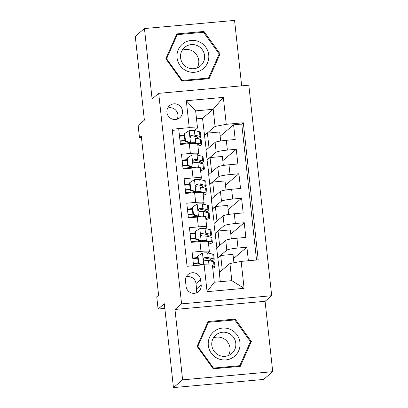 <?xml version="1.0" encoding="UTF-8"?>
<svg xmlns="http://www.w3.org/2000/svg" width="408" height="408" viewBox="0 0 408 408"><rect width="100%" height="100%" fill="white"/><g stroke="black" fill="none" stroke-linecap="round" stroke-linejoin="round"><path stroke-width="0.61" d="M166.923 112.379A7.925 7.777 49.8 0 0 179.836 117.728A7.925 7.777 49.8 0 0 177.587 104.412A7.925 7.777 49.8 0 0 166.923 112.379M177.143 119.197A7.925 7.777 49.8 0 0 167.698 108.033M241.674 85.838L234.564 20.4L144.452 28.56L135.272 36.322L144.381 120.161L138.139 125.44L139.47 137.68L141.454 137.501M271.692 295.713L248.819 85.19L158.702 93.345L181.575 303.868L271.692 295.713L265.083 301.303L174.966 309.458L182.611 379.838L272.728 371.678L265.083 301.303M272.728 371.678L263.548 379.44L173.436 387.6L164.327 303.756L158.085 309.035L164.832 308.428M182.611 379.838L173.436 387.6M172.319 130.361L178.811 129.769L180.402 144.458L189.297 143.657L190.358 153.444A9.909 1.091 -6.2 0 1 198.742 153.617A9.909 1.091 -6.2 0 1 198.63 153.806L197.151 155.055M190.358 153.444L181.468 154.249L183.065 168.938L191.954 168.132L193.02 177.924A9.909 1.091 -6.2 0 1 201.399 178.097A9.909 1.091 -6.2 0 1 201.292 178.286L199.813 179.535M193.02 177.924L184.125 178.73L185.722 193.417L194.611 192.612L195.677 202.404A9.909 1.091 -6.2 0 1 204.061 202.577A9.909 1.091 -6.2 0 1 203.949 202.766L202.47 204.015M195.677 202.404L186.787 203.209L188.384 217.898L197.273 217.092L198.334 226.884A9.909 1.091 -6.2 0 1 206.718 227.057A9.909 1.091 -6.2 0 1 206.611 227.246L205.132 228.495M198.334 226.884L189.445 227.69L191.041 242.377L199.93 241.572A9.909 1.091 -6.2 0 1 208.315 241.745L209.381 251.537A9.909 1.091 -6.2 0 1 209.268 251.726L207.789 252.975M248.375 260.743L246.906 247.207L233.453 258.585M219.519 272.335L216.638 248.044L225.741 240.343A9.909 1.091 -6.2 0 1 236.951 238.221L245.84 237.415L244.244 222.727L230.795 234.105M216.862 247.855L213.976 223.564L223.084 215.868A9.909 1.091 173.8 0 1 234.294 213.741L243.183 212.935L241.587 198.247L228.138 209.625M214.205 223.375L211.319 199.089L220.422 191.388A9.909 1.091 173.8 0 1 231.632 189.261L240.521 188.455L238.93 173.767L225.476 185.145M211.543 198.895L208.661 174.609L217.765 166.908A9.909 1.091 173.8 0 1 228.975 164.781L237.864 163.98L236.268 149.292L222.819 160.665M158.085 309.035L156.754 296.8L158.59 295.244L141.306 136.129L139.47 137.68M201.175 285.039L200.588 279.653A7.681 7.533 49.8 0 0 188.078 274.472A7.681 7.533 49.8 0 0 185.487 281.02L186.074 286.406A7.681 7.533 49.8 0 0 198.584 291.587A7.681 7.533 49.8 0 0 201.175 285.039L196.585 288.92L195.998 283.535A7.681 7.533 49.8 0 0 186.196 276.899M197.513 128.025L189.241 127.663L172.191 129.208L187.083 266.291L204.133 264.746L212.405 265.108L214.266 282.244L231.805 280.658L229.944 263.522L241.154 261.395L258.203 259.855L243.311 122.767L226.261 124.312L215.052 126.434L213.19 109.298L195.651 110.889L197.513 128.025L194.494 130.575M189.241 127.663L186.313 100.735L223.334 97.385L226.261 124.312M241.154 261.395L244.081 288.323L207.06 291.674L204.133 264.746M208.886 174.415L207.065 159.921L216.169 152.22A9.909 1.091 -6.2 0 1 227.378 150.093L236.268 149.292M207.065 159.921L205.999 150.129L215.103 142.428L216.169 152.22M209.722 184.401L218.826 176.7A9.909 1.091 -6.2 0 1 230.036 174.573L238.93 173.767M212.384 208.881L221.488 201.18A9.909 1.091 -6.2 0 1 232.698 199.053L241.587 198.247M215.041 233.356L224.145 225.655A9.909 1.091 -6.2 0 1 235.355 223.533L244.244 222.727M217.699 257.836L226.807 250.135A9.909 1.091 -6.2 0 1 238.017 248.013L246.906 247.207M256.535 260.003L241.771 124.073L233.611 124.812L220.157 136.185M215.103 142.428A9.909 1.091 173.8 0 1 226.312 140.301L235.207 139.5L233.611 124.812M193.576 265.705L192.107 252.169L200.996 251.364A9.909 1.091 -6.2 0 1 209.381 251.537M220.294 281.699L219.295 272.524L229.944 263.522M174.966 309.458L181.575 303.868M144.452 28.56L152.097 98.935L158.702 93.345M206.224 149.935L202.541 118.305L213.19 109.298L223.334 97.385M202.541 118.305L196.518 118.85M204.403 135.441L215.052 126.434M197.64 257.576L192.739 258.019M233.911 262.767L232.999 254.373L220.697 255.484L217.943 257.815M222.273 270.004L220.697 255.484M194.983 233.096L190.082 233.539M231.316 238.915L230.336 229.893L218.04 231.005L215.286 233.335M219.616 245.524L218.04 231.005M216.954 221.044L215.378 206.53L212.624 208.855M228.659 214.435L227.679 205.413L215.378 206.53M206.718 227.057L205.657 217.265A9.909 1.091 173.8 0 0 197.273 217.092M192.321 208.615L187.42 209.059M214.297 196.569L212.721 182.05L209.967 184.375M226.001 189.955L225.017 180.933L212.721 182.05M204.061 202.577L202.995 192.785A9.909 1.091 173.8 0 0 194.611 192.612M189.664 184.136L184.763 184.579M211.64 172.089L210.059 157.57L207.305 159.895M223.339 165.48L222.36 156.458L210.059 157.57M201.399 178.097L200.338 168.305A9.909 1.091 173.8 0 0 191.954 168.132M187.007 159.656L182.106 160.099M208.978 147.609L207.402 133.09L204.648 135.42M220.682 141L219.703 131.978L207.402 133.09M241.771 124.073L243.311 122.767M198.742 153.617L197.676 143.825A9.909 1.091 173.8 0 0 189.297 143.657M184.345 135.175L179.444 135.619M214.266 282.244L207.06 291.674M231.805 280.658L244.081 288.323M186.313 100.735L195.651 110.889M195.876 293.041A7.681 7.533 49.8 0 0 196.585 288.92M251.354 341.481L235.217 319.087L208.075 321.54L197.074 346.392L213.211 368.786L240.348 366.328L251.354 341.481L249.982 342.633M176.827 33.91L165.826 58.757L181.963 81.151L209.1 78.698L220.106 53.846L203.969 31.452L176.827 33.91M239.343 366.42L239.598 365.843M208.019 322.713L207.539 322.754M234.161 319.979L235.217 319.087M176.771 35.078L176.292 35.119M208.095 78.785L208.35 78.209M202.914 32.344L203.969 31.452M218.734 55.003L220.106 53.846M212.502 266.001L214.083 266.373A18.952 2.086 -6.2 0 1 215.016 266.898A18.952 2.086 -6.2 0 1 212.741 268.168M197.982 255.898L197.503 256.3L198.303 263.645L198.778 263.242L197.982 255.898L202.587 253.011A6.564 0.724 -6.2 0 1 207.697 252.955L212.757 254.133A18.952 2.086 -6.2 0 1 213.69 254.658L214.195 259.31A18.952 2.086 173.8 0 0 213.262 258.784L208.202 257.606A6.564 0.724 173.8 0 0 204.872 257.535L203.75 258.3L203.638 259.253L204.138 260.095L205.193 260.472A6.564 0.724 -6.2 0 1 208.519 260.544L213.578 261.722A18.952 2.086 -6.2 0 1 214.511 262.247L215.016 266.898M197.701 258.111A15.734 1.729 -6.2 0 1 192.811 258.652M198.778 263.242L202.914 264.858M201.685 264.97L198.303 263.645M193.351 263.655A18.952 2.086 173.8 0 0 198.242 263.119M210.451 260.993A18.952 2.086 173.8 0 0 214.195 259.31M204.872 257.535L204.347 257.983A3.346 0.367 -6.2 0 1 205.158 258.04L210.217 259.218A15.734 1.729 -6.2 0 1 210.992 259.656A15.734 1.729 -6.2 0 1 209.161 260.692M198.206 262.762A15.734 1.729 -6.2 0 1 193.316 263.303M208.309 345.428A16.101 15.795 49.8 0 0 225.869 359.907A16.101 15.795 49.8 0 0 239.97 342.562A16.101 15.795 49.8 0 0 222.411 328.088A16.101 15.795 49.8 0 0 208.309 345.428M211.818 345.367A12.194 11.96 49.8 0 0 231.678 353.588A12.194 11.96 49.8 0 0 228.225 333.112A12.194 11.96 49.8 0 0 211.818 345.367M228.378 355.557A12.194 11.96 49.8 0 0 213.445 337.895M234.799 319.918L250.436 341.618L239.771 365.695L213.476 368.077L197.844 346.377L208.503 322.3L234.799 319.918M238.864 366.466L239.771 365.695M212.991 368.485L213.476 368.077M197.36 346.79L197.844 346.377M207.284 323.33L208.503 322.3M225.354 339.716A15.484 15.188 -130.2 0 1 228.567 343.51M194.106 52.081A15.484 15.188 -130.2 0 1 197.319 55.876M186.471 70.859A16.101 15.795 49.8 0 0 207.468 63.077A16.101 15.795 49.8 0 0 199.313 41.866A16.101 15.795 49.8 0 0 178.316 49.648A16.101 15.795 49.8 0 0 186.471 70.859M187.695 67.621A12.194 11.96 49.8 0 0 200.43 65.958A12.194 11.96 49.8 0 0 197.416 45.67A12.194 11.96 49.8 0 0 184.686 47.338A12.194 11.96 49.8 0 0 187.695 67.621M197.13 67.922A12.194 11.96 49.8 0 0 182.197 50.266M177.256 34.665L203.551 32.288L219.188 53.983L208.524 78.061L182.233 80.442L166.597 58.747L177.256 34.665L176.037 35.7M207.616 78.831L208.524 78.061M181.744 80.85L182.233 80.442M166.112 59.155L166.597 58.747M207.789 236.513A18.952 2.086 173.8 0 0 211.533 234.829L211.028 230.178A18.952 2.086 -6.2 0 0 210.095 229.653L205.035 228.475A6.564 0.724 -6.2 0 0 199.925 228.531L195.32 231.418L196.121 238.762L201.256 240.771A6.564 0.724 -6.2 0 1 206.366 240.715L211.426 241.893A18.952 2.086 -6.2 0 1 212.359 242.418A18.952 2.086 -6.2 0 1 208.57 244.112M201.256 240.771L200.777 241.174A3.346 0.367 -6.2 0 1 203.322 241.148L204.015 241.312M208.376 242.326L208.381 242.332A15.734 1.729 -6.2 0 1 209.156 242.765A15.734 1.729 -6.2 0 1 208.493 243.362M195.039 233.631A15.734 1.729 -6.2 0 1 190.148 234.172M195.32 231.418L194.846 231.826L195.641 239.17L196.121 238.762M200.777 241.174L195.641 239.17M211.533 234.829A18.952 2.086 173.8 0 0 210.599 234.304L205.54 233.126A6.564 0.724 173.8 0 0 202.215 233.055L201.368 233.432L200.981 234.773L201.481 235.62L202.531 235.992A6.564 0.724 -6.2 0 1 205.861 236.064L210.921 237.242A18.952 2.086 -6.2 0 1 211.854 237.767L212.359 242.418M190.694 239.175A18.952 2.086 173.8 0 0 195.585 238.639M190.975 241.76A15.734 1.729 173.8 0 0 199.553 240.695M202.215 233.055L201.685 233.504A3.346 0.367 -6.2 0 1 202.496 233.56L207.56 234.743A15.734 1.729 -6.2 0 1 208.33 235.176A15.734 1.729 -6.2 0 1 206.504 236.212M195.544 238.282A15.734 1.729 -6.2 0 1 190.653 238.823M205.132 212.032A18.952 2.086 173.8 0 0 208.876 210.35L208.371 205.698A18.952 2.086 -6.2 0 0 207.437 205.173L202.378 203.995A6.564 0.724 -6.2 0 0 197.268 204.051L192.663 206.943L193.458 214.287L198.599 216.291A6.564 0.724 -6.2 0 1 203.704 216.235L208.769 217.413A18.952 2.086 -6.2 0 1 209.697 217.938A18.952 2.086 -6.2 0 1 205.912 219.631M198.599 216.291L198.12 216.694A3.346 0.367 -6.2 0 1 200.665 216.668L201.358 216.832M205.719 217.846L205.724 217.852A15.734 1.729 -6.2 0 1 206.499 218.285A15.734 1.729 -6.2 0 1 205.831 218.882M192.382 209.151A15.734 1.729 -6.2 0 1 187.491 209.692M192.663 206.943L192.183 207.346L192.984 214.69L193.458 214.287M198.12 216.694L192.984 214.69M208.876 210.35A18.952 2.086 173.8 0 0 207.942 209.824L202.883 208.646A6.564 0.724 173.8 0 0 199.553 208.575L198.431 209.34L198.319 210.293L198.818 211.14L199.874 211.512A6.564 0.724 -6.2 0 1 203.199 211.584L208.259 212.762A18.952 2.086 -6.2 0 1 209.192 213.287L209.697 217.938M188.037 214.7A18.952 2.086 173.8 0 0 192.928 214.159M188.317 217.28A15.734 1.729 173.8 0 0 196.891 216.214M199.553 208.575L199.028 209.024A3.346 0.367 -6.2 0 1 199.838 209.085L204.898 210.263A15.734 1.729 -6.2 0 1 205.673 210.696A15.734 1.729 -6.2 0 1 203.847 211.732M192.887 213.802A15.734 1.729 -6.2 0 1 187.996 214.343M202.47 187.553A18.952 2.086 173.8 0 0 206.213 185.869L205.709 181.218A18.952 2.086 -6.2 0 0 204.775 180.693L199.716 179.515A6.564 0.724 -6.2 0 0 194.606 179.571L190.006 182.463L190.801 189.807L195.937 191.811A6.564 0.724 -6.2 0 1 201.047 191.755L206.106 192.933A18.952 2.086 -6.2 0 1 207.04 193.458A18.952 2.086 -6.2 0 1 203.255 195.151M195.937 191.811L195.463 192.214A3.346 0.367 -6.2 0 1 198.002 192.194L198.701 192.352M203.062 193.372L203.062 193.372A15.734 1.729 -6.2 0 1 203.837 193.81A15.734 1.729 -6.2 0 1 203.174 194.402M189.72 184.671A15.734 1.729 -6.2 0 1 184.834 185.212M190.006 182.463L189.526 182.866L190.322 190.21L190.801 189.807M195.463 192.214L190.322 190.21M206.213 185.869A18.952 2.086 173.8 0 0 205.28 185.344L200.221 184.166A6.564 0.724 173.8 0 0 196.896 184.095L196.049 184.472L195.661 185.813L196.161 186.66L197.212 187.032A6.564 0.724 -6.2 0 1 200.542 187.104L205.601 188.282A18.952 2.086 -6.2 0 1 206.535 188.807L207.04 193.458M185.375 190.22A18.952 2.086 173.8 0 0 190.266 189.679M185.655 192.8A15.734 1.729 173.8 0 0 194.234 191.734M196.896 184.095L196.365 184.544A3.346 0.367 -6.2 0 1 197.181 184.605L202.24 185.783A15.734 1.729 -6.2 0 1 203.016 186.221A15.734 1.729 -6.2 0 1 201.185 187.252M190.23 189.322A15.734 1.729 -6.2 0 1 185.339 189.863M199.813 163.072A18.952 2.086 173.8 0 0 203.556 161.389L203.051 156.738A18.952 2.086 -6.2 0 0 202.118 156.213L197.059 155.035A6.564 0.724 -6.2 0 0 191.949 155.091L187.343 157.983L188.144 165.327L193.28 167.331A6.564 0.724 -6.2 0 1 198.39 167.275L203.449 168.453A18.952 2.086 -6.2 0 1 204.382 168.978A18.952 2.086 -6.2 0 1 200.593 170.671M193.28 167.331L192.8 167.734A3.346 0.367 -6.2 0 1 195.345 167.714L196.039 167.872M200.399 168.892L200.404 168.892A15.734 1.729 -6.2 0 1 201.18 169.33A15.734 1.729 -6.2 0 1 200.512 169.922M187.063 160.191A15.734 1.729 -6.2 0 1 182.172 160.732M187.343 157.983L186.864 158.386L187.665 165.73L188.144 165.327M192.8 167.734L187.665 165.73M203.556 161.389A18.952 2.086 173.8 0 0 202.623 160.864L197.564 159.686A6.564 0.724 173.8 0 0 194.234 159.615L193.111 160.38L192.999 161.333L193.499 162.18L194.555 162.552A6.564 0.724 -6.2 0 1 197.88 162.624L202.944 163.802A18.952 2.086 -6.2 0 1 203.873 164.327L204.382 168.978M182.718 165.74A18.952 2.086 173.8 0 0 187.609 165.199M182.998 168.32A15.734 1.729 173.8 0 0 191.571 167.255M194.234 159.615L193.708 160.064A3.346 0.367 -6.2 0 1 194.519 160.125L199.578 161.303A15.734 1.729 -6.2 0 1 200.354 161.741A15.734 1.729 -6.2 0 1 198.528 162.772M187.568 164.842A15.734 1.729 -6.2 0 1 182.677 165.383M197.156 138.593A18.952 2.086 173.8 0 0 200.894 136.915L200.389 132.263A18.952 2.086 -6.2 0 0 199.461 131.733L194.397 130.555A6.564 0.724 -6.2 0 0 189.292 130.611L184.686 133.503L185.482 140.847L190.618 142.851A6.564 0.724 -6.2 0 1 195.728 142.795L200.787 143.973A18.952 2.086 -6.2 0 1 201.72 144.503A18.952 2.086 -6.2 0 1 197.936 146.191M190.618 142.851L190.143 143.259A3.346 0.367 -6.2 0 1 192.683 143.234L193.382 143.397M197.742 144.412L197.747 144.412A15.734 1.729 -6.2 0 1 198.518 144.85A15.734 1.729 -6.2 0 1 197.855 145.442M184.406 135.716A15.734 1.729 -6.2 0 1 179.515 136.252M184.686 133.503L184.207 133.906L185.002 141.25L185.482 140.847M190.143 143.259L185.002 141.25M200.894 136.915A18.952 2.086 173.8 0 0 199.966 136.384L194.902 135.206A6.564 0.724 173.8 0 0 191.576 135.14L190.454 135.9L190.342 136.859L190.842 137.7L191.898 138.077A6.564 0.724 -6.2 0 1 195.223 138.144L200.282 139.322A18.952 2.086 -6.2 0 1 201.215 139.852L201.72 144.503M180.055 141.26A18.952 2.086 173.8 0 0 184.946 140.719M180.336 143.84A15.734 1.729 173.8 0 0 188.914 142.774M191.576 135.14L191.046 135.584A3.346 0.367 -6.2 0 1 191.862 135.645L196.921 136.823A15.734 1.729 -6.2 0 1 197.696 137.261A15.734 1.729 -6.2 0 1 195.865 138.297M184.911 140.367A15.734 1.729 -6.2 0 1 180.02 140.903M217.765 166.908L218.826 176.7M220.422 191.388L221.488 201.18M223.084 215.868L224.145 225.655M225.741 240.343L226.807 250.135M236.951 238.221L238.017 248.013M226.312 140.301L227.378 150.093M228.975 164.781L230.036 174.573M231.632 189.261L232.698 199.053M234.294 213.741L235.355 223.533M199.93 241.572L200.996 251.364M195.998 283.535L200.588 279.653M202.47 253.082L203.74 264.782M213.578 261.722L214.083 266.373M212.757 254.133L213.262 258.784M208.519 260.544L208.998 264.96M207.697 252.955L208.202 257.606M199.813 228.602L201.129 240.72M210.921 237.242L211.426 241.893M210.095 229.653L210.599 234.304M205.861 236.064L206.366 240.715M205.035 228.475L205.54 233.126M197.151 204.122L198.466 216.24M208.259 212.762L208.769 217.413M207.437 205.173L207.942 209.824M203.199 211.584L203.704 216.235M202.378 203.995L202.883 208.646M194.494 179.642L195.809 191.76M205.601 188.282L206.106 192.933M204.775 180.693L205.28 185.344M200.542 187.104L201.047 191.755M199.716 179.515L200.221 184.166M191.831 155.167L193.152 167.28M202.944 163.802L203.449 168.453M202.118 156.213L202.623 160.864M197.88 162.624L198.39 167.275M197.059 155.035L197.564 159.686M189.174 130.688L190.49 142.805M200.282 139.322L200.787 143.973M199.461 131.733L199.966 136.384M195.223 138.144L195.728 142.795M194.397 130.555L194.902 135.206"/></g></svg>
